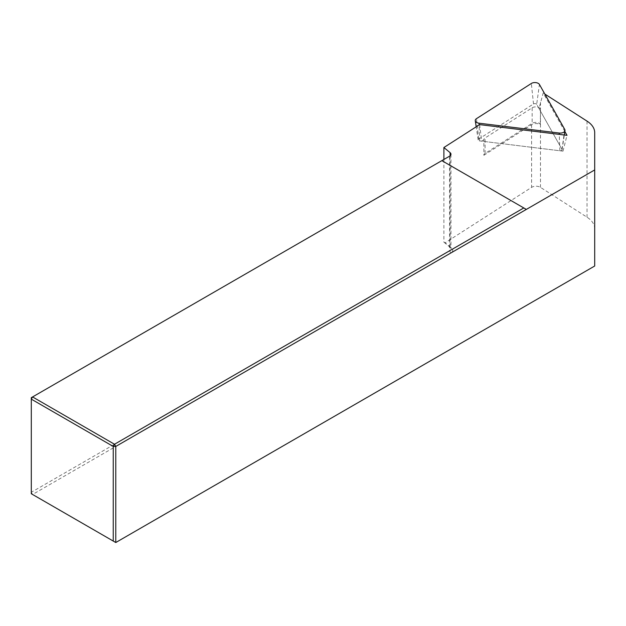 <?xml version="1.0" encoding="UTF-8"?>
<svg xmlns="http://www.w3.org/2000/svg" width="626" height="626" viewBox="0 0 626 626"><rect width="100%" height="100%" fill="white"/><g stroke="black" fill="none" stroke-linecap="round" stroke-linejoin="round"><path stroke-width="0.47" stroke-dasharray="3.13 2.35" d="M483.867 155.303L531.607 124.691A5.97 3.451 180 0 1 540.481 124.691L540.261 124.292A4.781 2.762 0 0 0 532.163 123.299L485.087 153.48A4.781 2.762 0 0 0 483.867 155.303L483.867 139.794L481.707 141.171L563.009 151.148L539.002 108.486L543.196 93.016L544.847 94.072M443.889 159.466L443.889 242.145L445.117 242.818L531.607 187.362A5.97 3.451 180 0 1 540.481 187.362L587.032 217.206A29.868 17.246 180 0 1 594.7 228.74L594.7 266.019M540.481 102.234L540.481 187.362M443.889 242.145L450.11 247.27A4.781 2.762 180 0 1 450.97 248.851A4.781 2.762 180 0 1 449.57 250.799L31.3 492.286L31.3 397.674L441.846 160.639L526.325 209.413M115.779 542.523L32.568 494.485L450.837 252.998A6.573 3.795 0 0 0 451.573 248.139L445.117 242.818M31.3 493.75L32.568 494.485L31.3 492.286L31.3 493.75M564.855 131.507L543.196 93.016M479.633 124.605L481.707 141.171M540.261 124.292L540.488 109.182A5.97 3.451 0 0 0 539.002 108.486M594.7 132.665L594.7 228.74M563.009 151.148L567.007 135.333M540.261 108.783A4.781 2.762 0 0 0 532.163 107.789L485.087 137.97A4.781 2.762 0 0 0 483.867 139.794M536.67 104.354A1.87 1.08 0 0 0 533.508 103.963L478.647 139.144A1.87 1.08 0 0 0 478.17 139.958A1.87 1.08 0 0 0 479.641 140.92L559.847 150.764A1.87 1.08 0 0 0 562.093 149.802A1.87 1.08 0 0 0 562.007 149.371L536.67 104.354L539.44 84.471M531.607 124.691L531.607 187.362M587.032 121.123L587.032 217.206M450.11 155.811L450.11 247.27L451.573 248.139M450.837 252.998L449.57 250.799L449.57 156.187M485.087 153.48L485.087 137.97M532.163 107.789L532.163 123.299M533.508 103.963L531.341 83.477M562.007 149.371L564.777 129.496M559.847 150.764L559.284 134.379M479.641 140.92L479.101 124.95M478.647 139.144L476.48 118.658M450.97 154.231L450.97 248.851M562.093 149.802L564.323 135.005M478.17 139.958L476.19 126.812"/><path stroke-width="0.94" d="M594.7 169.936L115.779 446.44L115.779 542.523L594.7 266.019L594.7 132.665A29.868 17.246 0 0 0 587.032 121.123L544.847 94.072M441.846 160.639L523.79 207.949L114.511 444.249L113.243 446.44L31.3 399.138L31.3 493.75L113.243 541.06L113.243 446.44L115.779 446.44L114.511 444.249L32.568 396.939L449.57 156.187A4.781 2.762 0 0 0 450.97 154.231A4.781 2.762 0 0 0 450.11 152.65L443.889 147.525L443.889 159.466M526.325 209.413L523.79 207.949M31.3 397.674L32.568 396.939L31.3 399.138L31.3 397.674M115.779 542.523L113.243 541.06M443.889 147.525L479.633 124.605L567.007 135.333L564.855 131.507M531.341 83.477A4.781 2.762 180 0 1 539.44 84.471L564.777 129.496A4.781 2.762 180 0 1 564.996 130.584A4.781 2.762 180 0 1 559.237 133.041L479.039 123.205A4.781 2.762 180 0 1 475.275 120.74A4.781 2.762 180 0 1 476.48 118.658L531.341 83.477M450.11 155.811L450.11 152.65M559.284 134.379L559.237 133.041M479.101 124.95L479.039 123.205M564.323 135.005L564.996 130.584M476.19 126.812L475.275 120.74"/></g></svg>
